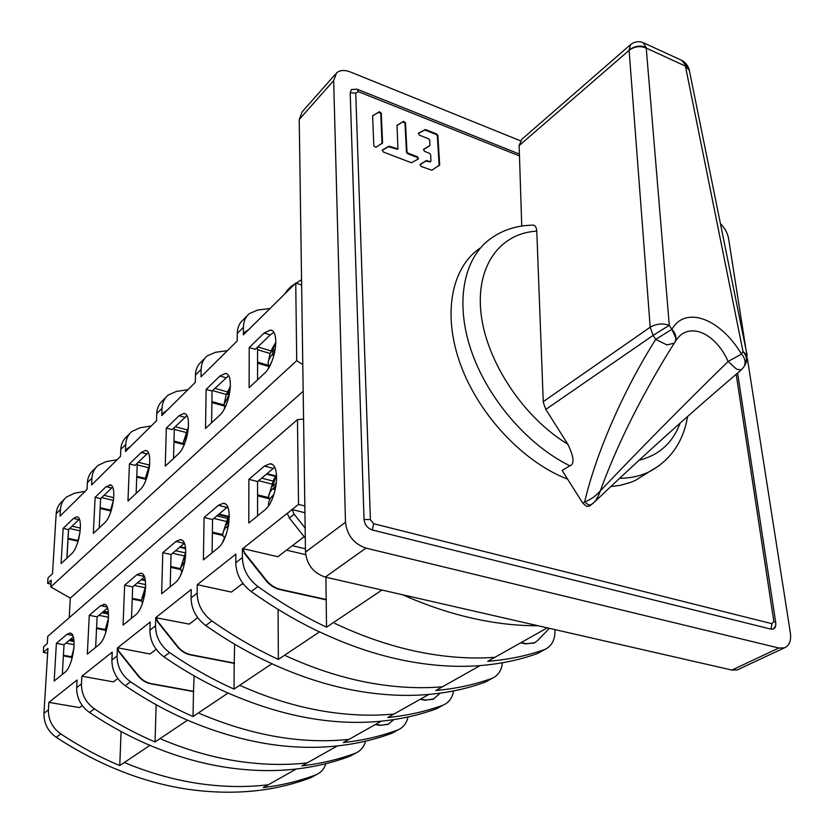 <?xml version="1.0" encoding="UTF-8"?>
<svg xmlns="http://www.w3.org/2000/svg" width="834" height="834" viewBox="0 0 834 834"><rect width="100%" height="100%" fill="white"/><g stroke="black" fill="none" stroke-linecap="round" stroke-linejoin="round"><path stroke-width="1.25" d="M271.978 361.143L268.256 368.545M273.927 355.42L272.238 354.909L274.626 352.657M275.898 342.159L272.384 348.132L269.757 354.794L268.11 363.238L268.84 366.355M268.11 363.238C268.506 359.245 270.716 355.524 274.761 352.063M275.303 349.175L272.228 352.532L274.49 344.963L275.668 346.454M274.49 344.963L275.877 343.41M273.896 494.552C270.247 497.752 268.454 501.109 268.548 504.633L268.569 504.872M275.303 489.579L272.874 488.964L275.95 486.43M276.377 475.067L273.656 479.55L268.548 496.678L269.726 499.639M268.548 496.678C268.923 492.863 271.415 489.297 276.023 486.003M276.408 483.209L272.864 486.378L275.22 477.997L276.669 479.831M275.22 477.997L276.679 476.558M224.252 408.9L226.462 404.229M229.162 395.639L227.672 397.047L228.745 397.349M224.711 407.409L224.085 404.177L229.308 395.003M230.413 386.82L227.692 394.743L229.882 391.928M222.647 542.058L226.535 533.416M228.526 525.545L226.452 527.265L228.109 527.661M223.773 536.929L222.709 535.386L223.387 531.237L225.378 528.058L228.62 525.055M229.329 516.121L226.473 524.753L229.048 521.938M228.891 516.59L229.34 517.163M218.393 514.599L228.109 516.944L229.287 514.932M187.045 436.088L186.524 435.953L187.243 435.265M188.505 426.737L183.397 442.093L183.897 445.314M183.397 442.093L187.379 434.66M187.963 431.616L186.566 433.701L188.463 427.467M182.98 569.247L180.311 575.71M184.721 562.731L183.72 562.512L184.96 561.49M185.815 552.035L180.488 568.173L181.458 571.3M180.488 568.173L185.054 560.969M185.513 557.81L183.782 560.073L185.815 553.088M148.598 471.398L145.679 477.298L145.887 480.134M149.14 468.645L149.536 465.883M142.739 602.523L141.207 606.464M144.699 595.142L144.793 594.621M144.876 594.142L141.446 599.938L142.364 603.076M145.325 591.181L144.355 592.693L145.616 587.949M166.341 428.092L165.257 466.164L178.122 454.123C188.057 445.773 192.518 412.997 183.741 413.456L179.06 415.728L166.341 428.092L172.096 429.625L186.858 415.759M173.535 458.419L174.337 427.467M185.513 547.98L180.227 546.77M179.644 547.271L185.596 548.626M325.875 763.683C324.197 768.854 321.09 772.482 316.534 774.567L315.784 774.88C299.343 781.072 281.829 785.305 263.263 787.588L296.299 769.021C315.158 766.8 332.912 762.589 349.55 756.365L352.824 754.687M149.922 745.356L119.762 765.56C99.527 757.105 79.866 746.566 60.767 733.92C52.354 727.842 48.236 719.815 48.414 709.838L48.862 702.374L77.072 680.002L76.676 687.654C76.572 697.891 80.835 706.158 89.478 712.455C109.077 725.58 129.228 736.547 149.943 745.356C174.994 755.958 199.952 763.225 224.794 767.144L224.992 767.176C249.741 771.012 273.51 771.617 296.289 769M73.256 636.967L64.02 644.755L62.341 674.404M70.681 639.136L73.861 639.741M66.96 558.102L68.596 529.507M79.324 519.196L68.503 529.6L63.155 528.402L61.08 563.607L71.411 553.943C79.637 547.114 83.932 516.131 76.634 516.83L73.402 518.435L63.155 528.402M66.866 558.196L68.503 529.6M95.931 467.509L93.471 469.98C89.759 473.17 87.726 477.402 87.382 482.688L87.028 489.485L60.038 516.173L60.444 509.511C60.819 504.341 62.852 500.181 66.511 497.022L74.268 493.311L85.266 491.226M381.378 721.191C333.089 725.914 281.996 716.531 228.068 693.033L193.04 716.521C171.658 707.159 150.818 695.587 130.511 681.774L125.256 685.704C116.343 679.116 111.892 670.557 111.892 660.007L112.225 652.136L81.857 676.207L81.471 683.89C81.378 694.169 85.673 702.478 94.346 708.817C114.029 722.015 134.274 733.055 155.061 741.937L187.504 720.201M125.256 685.704C145.47 699.424 166.227 710.922 187.525 720.211C239.952 742.427 289.878 751.007 337.301 745.93C356.504 743.834 374.539 739.675 391.407 733.43L394.711 731.731M117.802 678.511L113.382 681.878L81.857 676.207M95.649 647.351L97.098 616.868L107.513 608.09M103.77 604.285C112.361 603.347 108.139 638.198 98.766 644.818L87.341 654.096L89.269 615.304L100.591 605.661L104.709 604.473M60.767 733.92L56.232 737.308C47.861 731.262 43.775 723.276 43.952 713.341L47.934 648.466L43.337 652.386L43.691 646.642L47.309 643.525L47.757 636.342L297.457 419.627L298.53 504.403L242.423 548.887L242.381 557.571C242.819 569.226 247.99 578.879 257.894 586.531L251.19 591.546C273.51 607.433 296.279 620.892 319.505 631.901M251.19 591.546C241.328 583.946 236.189 574.345 235.782 562.752L235.845 554.11L197.283 584.686L197.137 593.099C197.397 604.369 202.318 613.647 211.888 620.934C233.572 636.134 255.736 648.967 278.368 659.423L319.485 631.891M271.894 663.728L234.02 689.092C212.024 679.22 190.548 667.044 169.573 652.574C160.316 645.631 155.624 636.696 155.499 625.781L155.739 617.629L191.236 589.482L191.069 597.853C191.32 609.081 196.198 618.307 205.727 625.542C227.307 640.637 249.366 653.366 271.915 663.739C299.187 676.207 326.146 684.995 352.792 690.104L353.001 690.135C379.543 695.129 404.824 696.557 428.843 694.42C448.734 692.616 467.301 688.603 484.564 682.368L487.932 680.638M169.573 652.574L163.891 656.817C154.676 649.926 150.016 641.044 149.912 630.17L150.162 622.049L117.385 648.039L117.062 655.951C117.073 666.543 121.555 675.154 130.511 681.774M174.952 582.956C185.701 575.293 189.943 538.879 180.113 539.681L175.974 541.443L162.797 552.671L161.629 593.777L174.952 582.956M204.08 517.507L203.392 559.864L217.862 548.115C229.392 539.848 233.666 502.631 223.126 503.329L218.362 505.331L204.08 517.507L212.545 519.53L227.536 506.916M264.524 510.22C276.94 501.276 281.267 463.235 269.935 463.808L264.43 466.091L248.886 479.341L248.772 523.022L264.524 510.22M135.389 615.085C145.408 607.965 149.63 572.343 140.456 573.229L136.839 574.782L124.641 585.176L123.057 625.093L135.389 615.085M64.791 672.413C73.569 666.241 77.781 632.13 69.733 633.11L66.918 634.34L56.389 643.316L54.168 681.034L64.791 672.413M64.02 644.755L56.389 643.316M89.269 615.304L97.098 616.868M175.974 541.443L184.293 543.351L171.043 554.527L170.199 586.813M171.043 554.527L162.797 552.671M175.599 550.68L185.336 552.89M205.028 358.099L201.515 361.622C197.668 364.885 195.636 369.368 195.448 375.071L195.302 382.399L161.796 415.541L162.015 408.358C162.255 402.791 164.288 398.381 168.103 395.128L176.266 391.459L187.942 389.687M165.956 397.286L162.838 400.414C159.033 403.656 157 408.055 156.75 413.612L156.521 420.763L125.434 451.507L125.715 444.512C126.017 439.08 128.05 434.754 131.814 431.522L139.841 427.832L151.288 425.934M145.241 579.984L141.728 579.234M141.155 579.724L145.345 580.62M137.401 582.883L145.679 584.644M144.418 576.972L132.669 586.875L131.511 618.234M132.669 586.875L124.641 585.176M156.167 649.321L150.026 653.992L117.677 647.809L119.074 652.052L117.385 648.039M163.891 656.817C184.762 671.193 206.154 683.275 228.057 693.085M349.029 739.351L381.367 721.16C400.914 719.179 419.221 715.072 436.297 708.827L439.633 707.107M234.02 689.092L234.198 663.364L190.642 654.951C185.398 653.856 180.915 651.041 177.215 646.517L157.522 621.789L155.739 617.629M197.721 617.702L189.276 624.124L155.802 617.702M234.198 663.364L234.646 644.192M234.521 663.134L190.965 654.721C185.711 653.616 181.239 650.801 177.527 646.277L157.834 621.538L156.114 617.462M170.709 567.339L180.467 569.486M170.73 566.526L180.446 568.663M183.876 555.819L172.534 553.265M242.871 583.341L231.393 592.077L197.283 584.686M243.695 584.415L241.964 584.029M278.066 609.383L278.368 659.423M502.412 662.769C501.588 670.327 498.263 675.457 492.435 678.178L491.643 678.48C474.358 684.714 455.75 688.728 435.817 690.5L442.416 686.82M428.843 694.441L387.831 717.501C407.419 715.562 425.767 711.465 442.864 705.22L437.068 708.514M212.086 552.806L212.545 519.53M206.144 389.395L219.905 376.019L225.253 373.465C234.594 373.121 230.048 406.523 219.436 415.478L205.518 428.499L206.144 389.395L212.055 391.063L228.537 375.769M212.055 391.063L211.607 422.807M247.239 315.763L243.288 319.735C239.389 323.019 237.388 327.585 237.263 333.423L237.221 340.96L201.004 376.77L201.13 369.41C201.317 363.697 203.34 359.193 207.197 355.92L215.485 352.292L227.39 350.676M301.627 284.999L295.736 283.08L243.382 334.861L243.413 327.303C243.528 321.434 245.53 316.857 249.429 313.574L257.852 309.998L269.976 308.559M257.8 346.923L271.123 350.926M257.57 349.738L270.164 353.512M257.57 362.081L268.152 365.209M257.57 347.142L257.57 379.804M257.57 363.176L268.798 366.491M275.428 476.464L266.4 474.129M275.804 475.891L267.005 473.618M274.605 467.353L257.581 481.562L257.581 515.86M261.636 478.132L272.906 481.03M257.581 495.823L268.757 498.628M381.962 590.045L326.521 627.199L325.896 577.222M292.338 545.697L305.463 548.803M305.692 554.662L286.489 550.148M326.355 599.51L280.464 589.367C274.928 588.053 270.153 584.926 266.129 580.005L244.779 553.078L242.788 548.595L277.847 556.726L304.16 536.71M325.958 599.782L280.088 589.648C274.553 588.324 269.778 585.207 265.754 580.287L266.129 580.005M244.779 553.078L242.423 548.887M244.404 553.369L265.754 580.287M326.521 627.199C303.201 616.097 280.328 602.544 257.894 586.531M480.144 665.553C500.358 663.947 519.186 660.038 536.616 653.835L540.015 652.105M554.923 629.597C555.329 639.365 552.045 645.943 545.061 649.332L544.268 649.644C526.817 655.837 507.958 659.736 487.692 661.31L494.843 657.317M480.144 665.574L442.479 686.778C418.345 688.874 392.918 687.331 366.209 682.191L366.001 682.149C339.647 676.989 312.969 668.232 285.958 655.889M222.72 535.459L212.357 533.03M227.328 518.394L216.882 515.881M228.422 516.371L218.988 514.098M224.054 405.96L211.899 402.582M211.909 401.592L224.033 404.959M226.316 394.482L212.534 390.604M227.348 391.886L214.859 388.363M64.437 499.097L62.248 501.297C58.589 504.455 56.566 508.604 56.18 513.754L52.511 573.709L47.997 577.92L47.642 583.446L51.218 580.13L50.791 586.948L296.716 360.663L295.736 283.08M117.146 459.701L105.918 461.692L98.037 465.403C94.315 468.604 92.282 472.847 91.938 478.143L91.594 484.961L120.523 456.354L120.815 449.39C121.128 443.969 123.161 439.654 126.924 436.432L129.687 433.659M109.744 484.846C117.5 484.21 113.163 515.777 104.417 523.064L93.335 533.437L95.128 497.314L106.116 486.639L110.63 485.054M264.138 333.027L249.22 347.528L249.116 387.706L264.222 373.58C275.585 363.947 280.245 329.93 270.279 330.118L264.138 333.027L270.258 334.893L255.287 349.342L249.22 347.528M141.238 452.487L129.437 463.965L127.967 501.036L139.893 489.881C149.203 482.094 153.602 449.922 145.356 450.475L141.238 452.487L146.909 453.936L135.045 465.372L129.437 463.965M95.128 497.314L100.601 498.617L112.569 487.171M100.601 498.617L99.204 527.953M156.146 704.709L155.061 741.937M337.301 745.95L307.225 762.87M408.055 716.969C406.669 723.141 403.416 727.404 398.298 729.76L397.526 730.073C380.627 736.318 362.561 740.477 343.306 742.552L348.977 739.383M193.04 716.521L193.498 691.563L151.048 683.859C145.94 682.848 141.603 680.169 138.027 675.821L119.074 652.052M193.498 691.563L194.093 675.821M138.027 675.821L138.319 675.603C141.895 679.95 146.231 682.629 151.34 683.651L193.811 691.355M453.56 690.917C452.403 697.724 449.099 702.395 443.646 704.907M420.211 699.299L425.09 700.247L433.878 698.923M440.352 693.127L433.054 699.319L425.455 700.039L420.576 699.101M393.971 719.565L387.935 724.444L380.46 725.226L375.686 724.36M375.342 724.548L380.116 725.413L388.759 724.048M137.266 463.245L136.14 493.394M146.909 453.936L148.316 452.789M138.288 462.255L149.39 465.049M125.767 451.173L127.248 448.661L130.636 446.357M136.745 477.1L145.689 479.31M136.776 476.277L145.627 478.455M137.203 464.861L148.223 467.634M126.831 449.067L125.496 451.444M68.054 539.004L77.885 541.193M77.948 540.495L68.096 538.305M69.649 528.495L80.22 530.872M72.037 526.191L80.429 528.099M47.642 583.446L50.968 584.123M47.642 653.189L43.337 652.386M50.791 586.948L70.306 598.114L303.169 391.261M69.212 617.723L70.306 598.114M302.784 364.635L296.716 360.663M297.457 419.627L303.576 419.106M538.118 625.75C517.205 625.865 495.313 623.373 472.451 618.255C449.568 613.094 426.257 605.255 402.52 594.746M298.53 504.403L304.837 505.988M334.684 623.342C362.509 636.457 389.905 645.85 416.885 651.521L417.104 651.562C444.439 657.213 470.376 659.131 494.916 657.317L547.281 627.846M305.161 528.099L294.152 514.203L289.335 517.997L287.25 513.348M289.335 517.997L305.307 538.159M304.931 512.743L292.056 509.532L287.323 513.442M294.152 514.203L292.129 509.626M290.691 286.854L286.792 290.722L285.311 293.391M289.784 288.971L291.264 286.291L294.829 283.977M296.07 283.185L301.554 279.682M243.799 334.455L245.279 331.807L248.813 329.493M244.81 332.255L243.455 334.788M549.377 628.325L537.607 640.585L533.989 643.108L526.15 643.681L521.094 642.566M520.666 642.806L525.722 643.921L534.792 642.722M56.232 737.308C99.006 765.205 142.927 782.532 188.004 789.298C232.842 795.553 273.656 791.716 310.436 777.809L313.667 776.141M48.862 702.374L79.584 707.586L82.264 705.554M119.762 765.56L121.086 731.501M365.594 741.155C364.031 746.795 360.841 750.715 356.024 752.925L355.263 753.238C338.594 759.461 320.798 763.663 301.887 765.852L307.162 762.912M105.22 630.212L96.546 628.513M108.535 614.085L101.967 612.761M108.441 612.813L103.166 611.749M108.378 612.198L103.739 611.259M110.557 510.898L100.132 508.459M100.174 507.697L110.599 510.137M113.309 500.41L101.623 497.637M113.789 497.679L104 495.344M105.251 629.534L96.577 627.825M98.902 615.346L108.556 617.275M63.384 655.889L71.588 657.411M69.003 640.554L74.059 641.523M70.119 639.615L73.945 640.335M63.426 655.263L71.641 656.785M74.143 644.682L65.949 643.129M132.22 599.073L141.415 600.98M138.319 675.603L119.366 651.823M132.241 598.332L141.426 600.23M145.001 587.73L134.337 585.468M162.161 415.176L163.652 412.632L167.081 410.318M173.962 441.968L183.449 444.449M183.355 443.521L173.983 441.071M174.285 429.364L185.794 432.408M175.13 426.695L186.889 429.823M163.214 413.038L161.869 415.468M270.258 334.893L273.75 332.453M222.678 534.552L212.368 532.134M213.827 518.446L225.941 521.354M257.581 494.833L268.517 497.575M271.592 484.001L258.613 480.686M257.581 481.562L248.886 479.341M610.728 486.566L620.142 485.357L630.65 482.396L635.56 480.321L647.611 472.742M479.852 248.251C451.194 267.839 442.208 314.762 460.712 365.031C479.133 415.259 523.481 462.276 567.631 479.154M567.808 444.178C523.835 417.74 486.941 362.373 481.166 314.585C475.224 266.692 499.67 233.166 536.783 231.112L543.278 402.301L545.822 409.4L567.808 444.178C573.98 457.001 574.668 464.215 569.872 465.799L562.126 470.428L582.83 503.246L586.771 506.426L589.805 505.852M629.983 45.119L521.803 139.32L519.134 145.606L521.75 226.066M642.941 42.524C638.573 40.991 634.486 41.658 630.65 44.536L629.076 50.155C634.445 45.964 640.147 45.046 646.183 47.402L642.92 42.524M536.783 231.112C536.366 226.671 534.761 224.69 531.967 225.19C516.819 225.555 503.361 229.809 491.58 237.951C464.152 256.726 454.707 300.699 470.73 349.144C486.722 397.547 527.161 444.96 569.872 465.799M747.014 354.7L689.364 70.463L685.402 66.084L646.287 48.101C640.231 45.641 634.497 46.381 629.097 50.332L650.197 327.22L543.236 401.675M644.129 43.076L681.764 60.382L689.218 69.785M741.217 369.962L736.62 369.222L728.124 361.466C681.785 406.825 639.188 449.953 600.344 490.861C595.914 495.99 590.681 499.67 584.665 501.912L582.83 503.246M745.137 364.739L745.596 363.999C747.514 359.913 746.659 355.774 743.031 351.594L741.499 354.075L728.124 361.466C715.311 332.474 688.436 321.153 675.967 340.46L674.779 342.357M592.901 503.507L594.069 502.391C596.268 500.098 598.364 496.261 600.344 490.861C615.961 447.702 638.406 401.967 667.68 353.679L674.31 343.087M591.65 504.528L588.7 505.039L584.665 501.912C595.549 455.062 622.279 392.23 655.722 339.396L653.137 335.372L650.197 327.22C656.264 323.738 662.623 323.102 669.285 325.291L646.183 47.402M589.325 506.207L594.079 502.391C641.158 457.491 690.093 413.435 740.873 370.254L743.553 367.314M674.362 343.024L667.68 353.679L675.06 341.836L674.258 343.17L666.908 344.911L655.722 339.396L671.87 329.326L669.285 325.291L653.137 335.372L545.822 409.4M674.935 342.076L675.06 341.825C676.822 337.645 675.759 333.475 671.87 329.326C685.121 305.838 719.732 317.681 741.499 354.075C745.127 358.255 745.982 362.394 744.064 366.491L745.596 363.999L747.108 355.148L743.031 351.594L685.267 65.375M335.393 74.216L302.2 111.808L299.229 119.491L305.505 552.118C306.891 564.806 313.48 573.125 325.291 577.086L731.908 670.067L737.329 669.89L738.997 669.118M720.44 223.679C724.861 228.151 727.561 233.03 728.541 238.347L745.93 349.331M747.306 358.151L790.382 633.089C791.341 640.846 789.318 645.777 784.314 647.893L778.852 648.008L365.938 548.105C353.877 543.904 347.069 535.292 345.495 522.261L333.663 80.617L336.582 72.871C339.97 70.056 344.567 69.754 350.353 71.953L520.364 140.769M356.973 89.165L351.416 89.53L350.186 92.782L351.416 89.53L357.067 89.175L358.38 91.677L519.467 155.948M364.041 519.467L350.186 92.782L364.041 519.467C364.698 524.742 367.46 528.245 372.339 529.976C367.46 528.245 364.698 524.742 364.041 519.467L370.4 519.613L373.642 523.721L771.95 623.717L773.827 621.361L736.182 374.247M770.96 629.138L372.339 529.976L770.96 629.138L773.274 629.086L774.692 628.127L775.703 625.969L775.735 623.092L775.766 625.656L773.274 629.086L770.96 629.138L771.95 623.717M372.61 115.926L373.809 145.856L375.769 147.347L382.556 142.958L381.274 113.205L379.345 111.725L372.61 115.926M405.491 122.765L403.583 121.305L397.026 125.507L397.912 148.921L388.967 146.158L382.452 149.984L383.4 152.049L411.412 162.734L418.48 158.887L417.553 156.844L408.128 153.216L406.971 151.746L405.491 122.765L404.99 123.276L403.093 121.806L403.583 121.305M428.634 138.809L429.781 140.268L429.844 145.554L423.599 149.328L424.527 151.361L429.489 153.289L430.636 154.738L431.001 160.993L429.979 161.619L426.424 160.555L420.18 164.371L421.107 166.435L431.866 170.23L439.685 164.923L437.85 135.431L436.714 133.993L425.382 129.51L418.439 133.159L419.366 135.171L428.634 138.809M372.631 115.718L378.855 112.246L380.784 113.726L382.035 143.709M418.178 159.075L417.052 157.334L407.628 153.717L406.471 152.247L404.99 123.276M382.253 150.308L388.477 146.669L397.505 149.328M397.047 125.277L403.093 121.806M418.241 133.482L424.881 130.01L436.224 134.482L437.35 135.932L439.153 165.705M419.982 164.684L425.924 161.045L430.365 161.984M423.401 149.64L429.427 145.971M77.885 541.839L79.053 537.596M73.965 648.185L71.62 656.879L71.86 659.162M71.62 656.879L73.215 653.512M110.661 512.212L110.609 510.064L112.59 505.592M108.514 618.296L105.261 629.43L105.855 632.287M105.261 629.43L107.711 624.895M108.107 622.404L108.284 620.986M107.054 606.975L100.591 605.661M76.676 687.654L81.471 683.89M43.952 713.341L48.414 709.838M235.782 562.752L242.381 557.571M191.069 597.853L197.137 593.099M149.912 630.17L155.499 625.781M111.892 660.007L117.062 655.951M72.652 635.445L66.918 634.34M144.157 576.367L136.839 574.782M205.727 625.542L211.888 620.934M491.643 678.48L484.564 682.368M239.702 685.287C266.411 697.255 292.859 705.627 319.068 710.401L319.276 710.443C345.359 715.113 370.265 716.312 393.992 714.029M536.616 653.835L544.268 649.644M319.516 631.838C347.59 645.089 375.269 654.523 402.551 660.142L402.77 660.194C429.927 665.699 455.729 667.502 480.155 665.615M60.444 509.511L56.18 513.754M91.938 478.143L87.382 482.688M125.715 444.512L120.815 449.39M162.015 408.358L156.75 413.612M201.13 369.41L195.448 375.071M243.413 327.303L237.263 333.423M78.792 519.665L73.402 518.435M111.641 487.973L106.116 486.639M307.225 762.901C284.331 765.466 260.427 764.788 235.522 760.848L235.324 760.816C210.752 756.845 186.055 749.63 161.243 739.164M391.407 733.43L397.526 730.073M349.039 739.383C301.814 744.303 252.014 735.682 199.639 713.529M436.297 708.827L442.864 705.22M310.436 777.809L315.784 774.88M124.297 762.516C148.869 772.732 173.368 779.696 197.804 783.397L198.002 783.428C222.344 787.025 245.749 787.484 268.235 784.784M355.263 753.238L349.55 756.365M89.478 712.455L94.346 708.817M184.877 417.292L179.06 415.728M225.868 377.739L219.905 376.019M273.208 468.385L264.43 466.091M226.911 507.416L218.362 505.331M659.798 465.247L648.779 472.002C640.085 476.11 630.327 478.226 619.495 478.341M519.134 145.606L629.097 50.332M680.096 423.161C672.767 442.864 659.089 455.218 639.063 460.232M305.505 552.118L345.495 522.261M333.663 80.617L299.229 119.491M365.938 548.105L325.291 577.086M731.908 670.067L778.852 648.008M358.38 91.677L355.732 93.085L370.4 519.613M355.732 93.085L350.186 92.782M373.642 523.721L372.339 529.976M773.827 621.361L775.766 622.779L775.766 625.656M378.855 112.246L379.345 111.725M381.274 113.205L380.784 113.726M230.445 386.111L226.212 394.774L224.085 404.177M228.109 516.944L222.72 533.854M149.672 464.486L145.71 477.038M145.679 586.354L141.478 599.719M69.733 633.11L70.556 633.267M180.113 539.681L181.364 539.973M140.456 573.229L141.54 573.458M492.435 678.178L485.357 682.056M76.634 516.83L77.406 517.007M398.298 729.76L392.168 733.117M145.356 450.475L146.357 450.735M545.061 649.332L537.409 653.522M356.024 752.925L350.311 756.063M316.534 774.567L311.186 777.496M183.741 413.456L184.887 413.768M225.253 373.465L226.556 373.841M270.279 330.118L271.78 330.577M269.935 463.808L271.613 464.246M223.126 503.329L224.565 503.684M687.602 416.5C683.244 442.114 670.307 460.618 648.779 472.002L635.56 480.321M676.53 339.678L671.881 329.305M682.139 60.611C685.36 62.373 687.664 65.188 689.03 69.045M784.314 647.893L737.329 669.89M519.405 154.061L357.505 89.353M775.745 622.654L737.6 373.038M79.949 532.936L77.927 540.64M113.601 499.743L110.609 510.064"/></g></svg>
